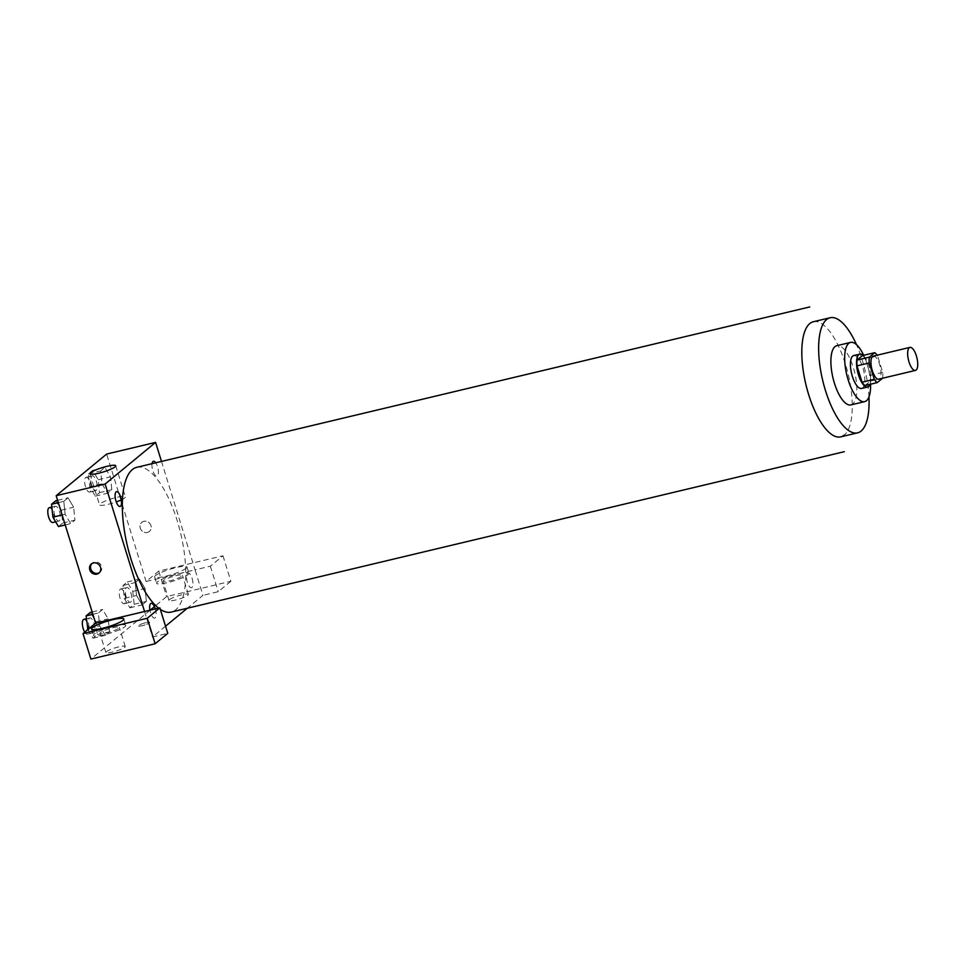 <?xml version="1.0" encoding="UTF-8"?>
<svg xmlns="http://www.w3.org/2000/svg" width="966" height="966" viewBox="0 0 966 966"><rect width="100%" height="100%" fill="white"/><g stroke="black" fill="none" stroke-linecap="round" stroke-linejoin="round"><path stroke-width="0.72" stroke-dasharray="4.83 3.62" d="M873.24 356.128A11.834 4.359 -103.4 0 1 879.664 364.605A11.834 4.359 -103.4 0 1 878.722 379.155M882.513 378.261L882.622 378.165A16.072 5.917 -103.4 0 0 882.719 372.345L877.659 355.995A16.072 5.917 -103.4 0 0 877.128 355.198M864.993 385.531L870.39 381.075L882.622 378.165M882.719 372.345L870.487 375.267L865.427 358.917L877.659 355.995M870.487 375.267A16.072 5.917 -103.4 0 1 870.39 381.075M862.493 355.585A16.072 5.917 -103.4 0 1 865.427 358.917M870.076 384.323A16.905 6.219 76.6 0 0 869.798 369.121A16.905 6.219 76.6 0 0 863.193 355.428M853.702 355.573A16.905 6.219 -103.4 0 1 862.88 367.684A16.905 6.219 -103.4 0 1 862.553 387.946A16.905 6.219 -103.4 0 1 861.551 388.465M870.571 384.202A30.441 11.194 76.6 0 0 863.689 355.307M850.913 404.911A30.441 11.194 76.6 0 0 852.737 403.981A30.441 11.194 76.6 0 0 854.077 370.075A30.441 11.194 76.6 0 0 836.81 345.695M868.953 396.978A59.168 21.771 76.6 0 0 856.48 344.633M136.786 467.315A74.406 27.374 -103.4 0 1 177.176 520.602A74.406 27.374 -103.4 0 1 171.284 612.07M160.332 609.365A74.406 27.374 -103.4 0 1 158.641 608.145M152.036 463.68A7.607 2.801 76.6 0 0 152.809 470.611A7.607 2.801 76.6 0 0 158.026 474.837A7.607 2.801 76.6 0 0 155.731 462.799M161.491 461.422L195.06 569.843L210.346 566.197L222.977 555.788L158.738 571.099L146.108 581.508L195.06 569.843L202.945 595.334L187.295 608.254M165.536 626.197L152.459 636.992L167.758 633.346M144.562 611.502L152.459 636.992M155.297 608.942A7.607 2.801 -103.4 0 1 154.645 618.119A7.607 2.801 -103.4 0 1 149.923 610.222M192.101 578.368A7.607 2.801 -103.4 0 1 190.483 587.497A7.607 2.801 -103.4 0 1 186.643 575.084A7.607 2.801 -103.4 0 1 192.101 578.368M145.89 622.659A5.917 0.978 -17.2 0 0 138.404 625.932A5.917 0.978 -17.2 0 0 144.345 625.111A5.917 0.978 -17.2 0 0 149.706 622.43A5.917 0.978 -17.2 0 0 145.89 622.659A5.917 0.978 162.8 0 1 149.706 622.43A5.917 0.978 162.8 0 1 144.345 625.111A5.917 0.978 162.8 0 1 138.392 625.932A5.917 0.978 162.8 0 1 145.89 622.659M118.709 646.882A10.143 1.678 -17.2 0 0 105.862 652.485A10.143 1.678 -17.2 0 0 116.053 651.084A10.143 1.678 -17.2 0 0 125.254 646.483A10.143 1.678 -17.2 0 0 118.709 646.882M181.825 594.815A10.143 1.678 -17.2 0 0 168.978 600.417A10.143 1.678 -17.2 0 0 179.157 599.017A10.143 1.678 -17.2 0 0 188.358 594.416A10.143 1.678 -17.2 0 0 181.825 594.815M222.977 555.788L230.862 581.278L166.623 596.59L154.439 606.636M150.165 610.162L90.889 659.066M230.862 581.278L218.244 591.699L202.945 595.334M112.793 627.767A10.143 1.678 162.8 0 1 119.325 627.369A10.143 1.678 162.8 0 1 106.477 632.972A10.143 1.678 162.8 0 1 99.945 633.37A10.143 1.678 162.8 0 1 112.793 627.767M124.928 626.729A16.905 2.789 -17.2 0 0 125.785 625.364A16.905 2.789 -17.2 0 0 108.808 627.707A16.905 2.789 -17.2 0 0 93.485 635.374A16.905 2.789 -17.2 0 0 107.383 633.938A16.905 2.789 -17.2 0 0 124.928 626.729M175.909 575.7A10.143 1.678 162.8 0 1 182.441 575.301A10.143 1.678 162.8 0 1 173.24 579.902A10.143 1.678 162.8 0 1 163.061 581.303A10.143 1.678 162.8 0 1 175.909 575.7M188.044 574.661A16.905 2.789 -17.2 0 0 188.901 573.309A16.905 2.789 -17.2 0 0 171.924 575.639A16.905 2.789 -17.2 0 0 156.601 583.307A16.905 2.789 -17.2 0 0 170.487 581.87A16.905 2.789 -17.2 0 0 188.044 574.661M186.076 568.286A16.905 2.789 162.8 0 1 168.519 575.495A16.905 2.789 162.8 0 1 154.62 576.931A16.905 2.789 162.8 0 1 169.956 569.264A16.905 2.789 162.8 0 1 186.933 566.933A16.905 2.789 162.8 0 1 186.076 568.286M158.738 571.099L166.623 596.59M210.346 566.197L218.244 591.699M89.319 628.359L99.691 625.896L105.258 635.29L109.52 631.788L108.192 618.88L102.613 609.486L98.363 612.987L99.679 625.883L105.27 635.278M62.126 514.95L65.12 514.238L70.699 523.644L74.95 520.131L73.621 507.222L68.043 497.84L63.792 501.33L65.12 514.238L70.699 523.62L74.95 520.131L73.633 507.235M101.985 483.833L107.564 493.215L111.814 489.726L110.486 476.83L104.908 467.435L100.657 470.925L101.973 483.833L107.564 493.228L111.814 489.726L110.486 476.818L104.908 467.423L100.657 470.925L101.985 483.833L89.741 486.755L95.32 496.15L99.57 492.636L98.242 479.74L92.664 470.333L88.413 473.847L89.741 486.755M124.312 598.401L129.879 607.795L134.141 604.293L132.813 591.385L127.234 581.991L122.984 585.493L124.312 598.401L136.544 595.479L142.123 604.873L146.373 601.371L145.045 588.475L139.466 579.081L135.216 582.583L136.532 595.479M132.813 591.385L145.045 588.475L139.466 579.069L135.216 582.583L136.544 595.479L142.123 604.885L146.373 601.371L145.057 588.475M146.108 581.508L121.559 502.199M120.895 500.05L106.658 454.056M121.33 499.857A13.524 2.234 -17.2 0 0 125.363 496.826A13.524 2.234 -17.2 0 0 111.778 498.697A13.524 2.234 -17.2 0 0 99.51 504.832A13.524 2.234 -17.2 0 0 108.228 504.3A13.524 2.234 -17.2 0 0 116.258 501.909M147.351 532.459A5.917 5.422 -129.5 0 0 149.802 523.439A5.917 5.422 -129.5 0 0 140.746 529.296A5.917 5.422 -129.5 0 0 147.351 532.459A5.917 5.422 50.5 0 1 141.857 522.316A5.917 5.422 50.5 0 1 149.802 523.439A5.917 5.422 50.5 0 1 147.351 532.459M99.401 572.633A5.917 5.422 -129.5 0 0 94.475 562.091A5.917 5.422 -129.5 0 0 91.927 563.564M96.358 481.297A7.607 2.801 -103.4 0 1 95.755 490.643A7.607 2.801 -103.4 0 1 91.275 483.894A7.607 2.801 -103.4 0 1 92.229 475.852A7.607 2.801 -103.4 0 1 96.358 481.297M95.32 496.15L107.564 493.228M99.57 492.636L111.814 489.726M98.242 479.74L110.486 476.818M92.664 470.333L104.908 467.423M88.413 473.847L100.657 470.925M90.236 482.746A7.607 2.801 -103.4 0 1 89.645 492.092A7.607 2.801 -103.4 0 1 85.153 485.355A7.607 2.801 -103.4 0 1 86.119 477.301A7.607 2.801 -103.4 0 1 90.236 482.746M58.467 526.555L62.718 523.053L61.389 510.145L55.811 500.738M59.506 511.702A7.607 2.801 -103.4 0 1 58.902 521.048A7.607 2.801 -103.4 0 1 54.422 514.298A7.607 2.801 -103.4 0 1 55.376 506.256A7.607 2.801 -103.4 0 1 59.506 511.702M65.217 524.949L70.699 523.644M62.718 523.053L74.95 520.131M61.389 510.145L73.621 507.222L68.043 497.828L63.792 501.33L65.12 514.238M57.598 500.316L68.043 497.828M58.31 502.646L63.792 501.33M49.254 507.718A7.607 2.801 -103.4 0 1 53.384 513.151A7.607 2.801 -103.4 0 1 52.78 522.497M130.917 592.943A7.607 2.801 -103.4 0 1 130.325 602.289A7.607 2.801 -103.4 0 1 125.834 595.539A7.607 2.801 -103.4 0 1 126.8 587.497A7.607 2.801 -103.4 0 1 130.917 592.943M129.879 607.795L142.123 604.885M134.141 604.293L146.373 601.371M127.234 581.991L139.466 579.069M122.984 585.493L135.216 582.583M124.807 594.404A7.607 2.801 -103.4 0 1 124.203 603.75A7.607 2.801 -103.4 0 1 119.724 597A7.607 2.801 -103.4 0 1 120.678 588.958A7.607 2.801 -103.4 0 1 124.807 594.404M87.882 629.542L93.026 638.2L97.276 634.698L95.948 621.79L90.369 612.396M94.064 623.348A7.607 2.801 -103.4 0 1 93.461 632.694A7.607 2.801 -103.4 0 1 88.981 625.944A7.607 2.801 -103.4 0 1 89.935 617.902A7.607 2.801 -103.4 0 1 94.064 623.348M93.026 638.2L105.258 635.29L109.52 631.788L108.192 618.88L102.613 609.474L98.363 612.987L99.691 625.896M97.276 634.698L109.52 631.788M95.948 621.79L108.192 618.88M92.156 611.973L102.613 609.474M92.881 614.291L98.363 612.987M83.825 619.363A7.607 2.801 -103.4 0 1 87.942 624.809A7.607 2.801 -103.4 0 1 87.351 634.155A7.607 2.801 -103.4 0 1 84.718 632.162M813.324 321.75A59.168 21.771 -103.4 0 1 845.443 364.122A59.168 21.771 -103.4 0 1 844.296 435.062M125.254 646.483L119.325 627.369M105.862 652.485L99.945 633.37M91.516 628.999L93.485 635.374M123.817 619.001L125.785 625.364M188.358 594.416L182.441 575.301M168.978 600.417L163.061 581.303M154.62 576.931L156.601 583.307M186.933 566.933L188.901 573.309M89.898 473.775L99.51 504.832M115.751 465.781L125.363 496.826M98.906 573.104L99.957 572.222M91.372 563.975L92.434 563.093M89.645 492.092L95.755 490.643M86.119 477.301L92.229 475.852M55.654 521.821L58.902 521.048M51.85 507.09L55.376 506.256M124.203 603.75L130.325 602.289M120.678 588.958L126.8 587.497M87.351 634.155L93.461 632.694M86.421 618.747L89.935 617.902"/><path stroke-width="1.45" d="M916.372 355.862A11.834 4.359 -103.4 0 1 915.43 370.413A11.834 4.359 -103.4 0 1 908.451 359.907A11.834 4.359 -103.4 0 1 909.948 347.386A11.834 4.359 -103.4 0 1 916.372 355.862M915.43 370.413L878.722 379.155A11.834 4.359 -103.4 0 1 871.743 368.65A11.834 4.359 -103.4 0 1 873.24 356.128L909.948 347.386M877.225 382.621L864.993 385.531A16.072 5.917 -103.4 0 1 862.07 382.21L857.011 365.86A16.072 5.917 -103.4 0 1 857.096 360.04L862.493 355.585L874.737 352.675L869.34 357.13A16.072 5.917 -103.4 0 0 869.243 362.938L874.302 379.288A16.072 5.917 -103.4 0 0 877.225 382.621L882.513 378.261M874.737 352.675A16.072 5.917 -103.4 0 1 877.128 355.198M863.193 355.428A16.905 6.219 76.6 0 0 859.825 354.111A16.905 6.219 76.6 0 0 857.687 372.007A16.905 6.219 76.6 0 0 867.661 387.004A16.905 6.219 76.6 0 0 868.675 386.497A16.905 6.219 76.6 0 0 870.076 384.323M867.661 387.004L861.551 388.465A16.905 6.219 -103.4 0 1 851.577 373.456A16.905 6.219 -103.4 0 1 853.702 355.573L859.825 354.111M857.096 360.04L869.34 357.13M862.07 382.21L874.302 379.288M857.011 365.86L869.243 362.938M863.689 355.307A30.441 11.194 76.6 0 0 850.575 342.411A30.441 11.194 76.6 0 0 846.735 374.615A30.441 11.194 76.6 0 0 864.679 401.627A30.441 11.194 76.6 0 0 866.502 400.697A30.441 11.194 76.6 0 0 870.571 384.202M850.575 342.411L836.81 345.695A30.441 11.194 76.6 0 0 832.97 377.899A30.441 11.194 76.6 0 0 850.913 404.911L864.679 401.627M856.48 344.633A59.168 21.771 76.6 0 0 830.144 317.742A59.168 21.771 76.6 0 0 822.682 380.35A59.168 21.771 76.6 0 0 857.579 432.853A59.168 21.771 76.6 0 0 861.117 431.053A59.168 21.771 76.6 0 0 868.953 396.978M844.284 451.69L171.284 612.07A74.406 27.374 -103.4 0 1 160.332 609.365M158.641 608.145A74.406 27.374 -103.4 0 1 124.348 530.479A74.406 27.374 -103.4 0 1 136.786 467.315L809.786 306.934M120.69 497.116A7.607 2.801 -103.4 0 1 119.059 506.244A7.607 2.801 -103.4 0 1 115.22 493.843A7.607 2.801 -103.4 0 1 120.69 497.116M155.731 462.799A7.607 2.801 76.6 0 0 152.036 463.68M187.295 608.254L165.536 626.197M161.491 461.422L155.598 442.392L105.113 484.038L144.562 611.502L159.861 607.856L147.243 618.264L83.004 633.575L95.622 623.167L144.562 611.502M149.923 610.222A7.607 2.801 -103.4 0 1 151.082 603.327A7.607 2.801 -103.4 0 1 155.248 608.773A7.607 2.801 -103.4 0 1 155.297 608.942M159.861 607.856L167.758 633.346L155.128 643.754L90.889 659.066L83.004 633.575M154.439 606.636L150.165 610.162M122.96 620.353A16.905 2.789 162.8 0 1 105.403 627.562A16.905 2.789 162.8 0 1 91.516 628.999A16.905 2.789 162.8 0 1 106.84 621.331A16.905 2.789 162.8 0 1 123.817 619.001A16.905 2.789 162.8 0 1 122.96 620.353M147.243 618.264L155.128 643.754M155.598 442.392L106.658 454.056L56.173 495.703L95.622 623.167M121.559 502.199L120.895 500.05M98.617 473.255A13.524 2.234 162.8 0 1 89.898 473.775A13.524 2.234 162.8 0 1 102.167 467.641A13.524 2.234 162.8 0 1 115.751 465.781A13.524 2.234 162.8 0 1 98.617 473.255M56.173 495.703L105.113 484.038M116.258 501.909A13.524 2.234 -17.2 0 0 121.33 499.857M93.412 562.961A5.917 5.422 50.5 0 1 98.906 573.104A5.917 5.422 50.5 0 1 90.961 571.981A5.917 5.422 50.5 0 1 93.412 562.961M91.927 563.564A5.917 5.422 -129.5 0 0 99.401 572.633M57.598 500.316L55.811 500.738L51.56 504.252L52.889 517.16L58.467 526.555L65.217 524.949M52.889 517.16L62.126 514.95M51.56 504.252L58.31 502.646M55.654 521.821L52.78 522.497A7.607 2.801 -103.4 0 1 48.3 515.759A7.607 2.801 -103.4 0 1 49.254 507.718L51.85 507.09M92.156 611.973L90.369 612.396L86.119 615.897L87.882 629.542M87.447 628.806L89.319 628.359M86.119 615.897L92.881 614.291M84.718 632.162A7.607 2.801 -103.4 0 1 82.376 624.326A7.607 2.801 -103.4 0 1 83.825 619.363L86.421 618.747M844.296 435.062A59.168 21.771 -103.4 0 1 807.165 389.467A59.168 21.771 -103.4 0 1 813.324 321.75L830.144 317.742M840.746 436.861L857.579 432.853"/></g></svg>
